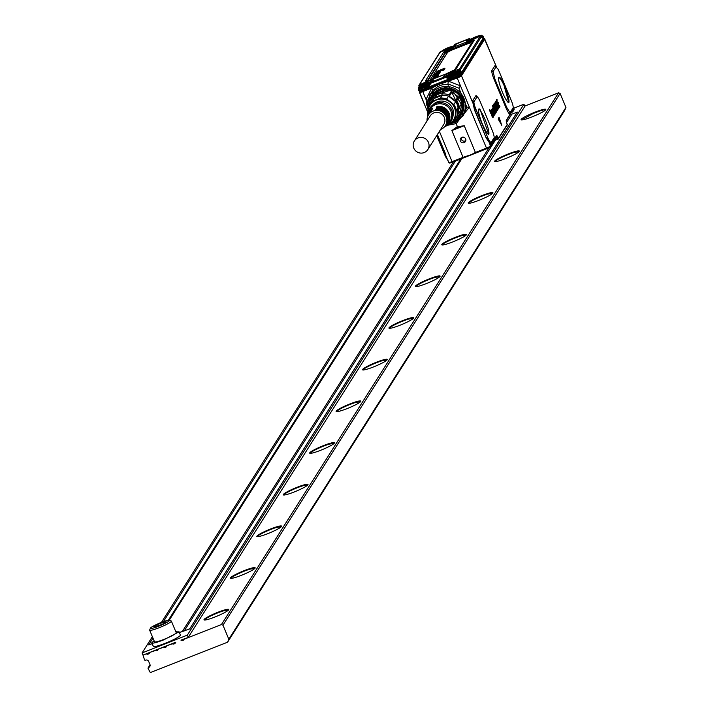 <?xml version="1.0" encoding="UTF-8"?>
<svg xmlns="http://www.w3.org/2000/svg" width="708" height="708" viewBox="0 0 708 708"><rect width="100%" height="100%" fill="white"/><g stroke="black" fill="none" stroke-linecap="round" stroke-linejoin="round"><path stroke-width="1.06" d="M427.871 149.53L443.721 124.519A8 7.823 -147.6 0 0 437.597 112.404A8 7.823 -147.6 0 0 430.207 115.953L414.357 140.963A8 7.823 -147.6 0 0 420.481 153.078A8 7.823 -147.6 0 0 428.446 142.361A8 7.823 -147.6 0 0 414.357 140.963M427.066 120.909A10.001 9.779 32.4 0 1 438.863 110.616A10.001 9.779 32.4 0 1 440.58 129.476M428.349 114.138A11.027 10.788 32.4 0 1 432.659 108.094L432.455 108.643A10.894 10.647 -147.6 0 0 428.181 114.714M437.181 106.89L436.978 106.395A11.027 10.788 32.4 0 1 446.164 125.431M445.713 125.82A10.894 10.647 -147.6 0 0 436.765 106.943L436.978 106.395M436.659 108.253L436.455 107.758A10.691 10.452 32.4 0 1 445.27 126.219A12.47 12.195 32.4 0 0 441.695 102.642A12.47 12.195 32.4 0 0 428.03 115.236M444.819 126.608A10.549 10.319 -147.6 0 0 436.243 108.306L436.455 107.758M436.137 109.625L435.924 109.129A10.346 10.116 32.4 0 1 444.376 127.006M443.934 127.396A10.204 9.983 -147.6 0 0 435.712 109.669L435.924 109.129M427.685 116.422A10.346 10.116 32.4 0 1 431.615 110.829L431.402 111.368A10.204 9.983 -147.6 0 0 427.517 116.997M428.013 115.28A10.691 10.452 32.4 0 1 432.137 109.457L431.924 110.005A10.549 10.319 -147.6 0 0 427.853 115.855M428.411 113.908L429.013 111.855A11.647 11.39 32.4 0 1 451.651 116.661A11.647 11.39 32.4 0 1 447.943 123.856L446.341 125.272M452.952 116.59A11.647 11.39 32.4 0 1 452.58 117.316M432.951 104.873A11.647 11.39 32.4 0 1 433.455 104.226M432.597 105.129A11.886 11.62 32.4 0 1 453.465 114.192L452.492 117.74M428.021 114.05A13.886 13.576 32.4 0 1 443.155 99.182A13.886 13.576 32.4 0 1 446.385 125.688M427.659 116.501A14.824 14.496 32.4 0 1 427.296 114.988L428.437 106.191A14.824 14.496 32.4 0 1 432.234 101.341L434.022 98.527A14.824 14.496 32.4 0 1 434.57 98.093L433.464 97.359L435.845 93.606A16.001 15.647 32.4 0 0 432.57 97.297L430.19 101.049A16.001 15.647 32.4 0 1 433.464 97.359M429.26 104.704L431.048 101.881A14.824 14.496 32.4 0 1 434.022 98.527L442.305 95.261A14.824 14.496 32.4 0 1 449.164 96.438L449.12 94.916L451.5 91.173A16.001 15.647 32.4 0 0 444.624 90.155L442.243 93.907A16.001 15.647 32.4 0 1 449.12 94.916M432.234 101.341L440.518 98.085A14.824 14.496 32.4 0 1 446.721 98.996L448.509 96.173L455.651 101.713A14.824 14.496 32.4 0 1 458.058 107.474L458.173 108.165L459.359 107.173L461.74 103.421A16.001 15.647 32.4 0 0 459.058 97.031L456.687 100.784A16.001 15.647 32.4 0 1 459.359 107.173M454.306 120.581A14.824 14.496 32.4 0 0 455.129 119.094L456.917 116.271A14.824 14.496 32.4 0 1 456.094 117.758L454.306 120.581A14.824 14.496 32.4 0 1 451.332 123.935L444.978 126.484M455.129 119.094L456.271 110.298L458.058 107.474L456.917 116.271A14.824 14.496 32.4 0 0 457.2 115.634L458.147 116.493A16.001 15.647 32.4 0 1 453.943 121.864L453.465 121.758M446.721 98.996L453.863 104.536A14.824 14.496 32.4 0 1 456.271 110.298M440.518 98.085L442.305 95.261A14.824 14.496 32.4 0 0 441.606 95.323L442.243 93.907M453.863 104.536L455.651 101.713A14.824 14.496 32.4 0 0 455.235 101.138L456.687 100.784M429.942 104.005L429.26 102.74A16.001 15.647 32.4 0 1 430.19 101.049M458.147 116.493L460.519 112.74A16.001 15.647 32.4 0 1 459.598 114.431L457.218 118.183A16.912 16.532 32.4 0 0 461.058 96.952M458.173 108.165A14.824 14.496 -147.6 0 1 457.2 115.634L459.837 111.466L460.519 112.74M459.058 97.031L457.872 96.978L455.235 101.138A14.824 14.496 -147.6 0 0 449.164 96.438L451.81 92.27L451.5 91.173M441.606 95.323A14.824 14.496 -147.6 0 0 434.57 98.093L437.208 93.925L435.845 93.606M461.209 104.253L461.182 106.97A14.824 14.496 32.4 0 1 459.89 111.563M436.96 93.872L444.279 90.695M451.607 91.562L458.58 97.005M431.57 98.863A16.24 15.877 32.4 0 1 462.581 107.138A16.24 15.877 32.4 0 1 458.598 115.997M430.995 99.775A16.47 16.107 32.4 0 1 462.837 107.129A16.47 16.107 32.4 0 1 458.023 116.908M460.775 113.448A16.47 16.107 -147.6 0 0 460.811 113.386A16.47 16.107 -147.6 0 0 462.961 101.766M442.589 88.845A16.47 16.107 -147.6 0 0 432.986 95.748A16.47 16.107 -147.6 0 0 432.96 95.801M432.676 96.244A16.47 16.107 32.4 0 1 462.899 107.023L460.51 113.873M432.871 95.943A16.47 16.107 32.4 0 1 446.969 88.473M461.43 97.642A16.47 16.107 32.4 0 1 463.112 106.687L460.696 113.572M434.323 77.968L433.783 77.933A4.708 0.575 157.3 0 1 433.739 77.951L434.42 77.791A5.469 0.664 -22.7 0 0 434.42 77.791A5.753 0.699 -22.7 0 1 434.42 77.827A4.46 0.54 157.3 0 0 434.429 77.845L434.57 78.101M437.031 74.632L437.81 74.437L437.225 75.013M437.783 72.508L437.243 72.464A4.708 0.575 157.3 0 1 437.199 72.49L438.031 72.632M436.509 73.517L439.004 72.561L436.571 73.632M435.022 78.252L433.199 78.969M438.11 76.898L432.039 79.296L438.172 77.013M435.11 77.526A4.239 0.513 -22.7 0 0 435.11 77.561L435.11 77.526A9.823 1.195 -22.7 0 0 435.11 77.482A10.532 1.283 -22.7 0 0 435.11 77.446A5.637 0.69 -22.7 0 0 435.057 77.393L432.73 78.606M435.11 77.482L437.022 76.694A4.098 0.496 -22.7 0 0 437.022 76.694A4.098 0.496 -22.7 0 1 437.031 76.747A4.018 0.487 -22.7 0 1 437.004 76.809A5.23 0.637 -22.7 0 1 436.951 76.88A5.549 0.673 -22.7 0 1 436.871 76.96L433.225 78.57A5.39 0.655 -22.7 0 0 432.942 78.685A4.717 0.575 -22.7 0 0 432.65 78.8L432.526 78.853M437.332 75.331L436.535 75.88L437.385 75.535L437.385 76.092L434.402 77.03L433.845 77.402L434.57 77.464M437.517 75.791L433.774 77.163L432.995 77.836L434.517 77.367M436.084 75.154L436.066 75.473A3.637 0.443 -22.7 0 0 436.155 75.437L438.402 74.039L434.225 75.791L435.278 76.181M435.022 75.942L433.685 76.659A3.921 0.478 -22.7 0 0 433.579 76.756A4.062 0.496 -22.7 0 0 433.517 76.836A4.133 0.504 -22.7 0 0 433.482 76.898A4.053 0.496 -22.7 0 0 433.491 76.933A4.053 0.496 -22.7 0 0 433.491 76.951L435.986 76.022A5.434 0.664 -22.7 0 0 436.093 75.942A5.717 0.699 -22.7 0 0 436.19 75.871A25.054 3.053 -22.7 0 0 436.278 75.8A20.55 2.505 -22.7 0 0 436.367 75.729L436.517 76.022M437.305 75.26L436.447 75.668A5.018 0.611 -22.7 0 0 436.367 75.729M437.385 75.535L437.995 75.163A3.69 0.451 -22.7 0 0 438.084 75.075A3.929 0.478 -22.7 0 0 438.146 75.004A4.213 0.513 -22.7 0 0 438.172 74.942A4.053 0.496 -22.7 0 0 438.163 74.898A4.053 0.496 -22.7 0 0 438.163 74.889L435.827 75.765A6.407 0.779 -22.7 0 0 435.721 75.844A6.558 0.796 -22.7 0 0 435.65 75.898A4.708 0.575 -22.7 0 0 435.615 75.924A13.39 1.628 -22.7 0 1 435.509 76.013A9.213 1.124 -22.7 0 1 435.376 76.119A4.637 0.566 -22.7 0 1 435.225 76.225L435.048 76.331M434.978 75.871L435.509 76.013M436.031 75.03L435.34 75.694M438.748 73.287L439.447 73.614L438.756 74.119L439.438 73.605M438.579 73.729L437.606 74.154A4.434 0.54 -22.7 0 1 437.225 74.305L434.553 75.331L437.385 73.827A3.876 0.469 -22.7 0 0 437.181 73.906L439.394 72.889L439.04 73.623M438.579 72.021L438.571 72.092A4.239 0.513 -22.7 0 0 438.571 72.092A9.823 1.195 -22.7 0 0 438.579 72.021A10.532 1.283 -22.7 0 0 438.571 71.986A5.434 0.664 -22.7 0 0 438.562 71.968A5.637 0.69 -22.7 0 0 438.526 71.924L436.19 73.136M439.942 70.995L436.438 72.34L440.482 71.234A4.098 0.496 -22.7 0 1 440.491 71.278A4.018 0.487 -22.7 0 1 440.464 71.34A5.23 0.637 -22.7 0 1 440.411 71.411A5.549 0.673 -22.7 0 1 440.341 71.49L436.694 73.11A5.39 0.655 -22.7 0 0 436.402 73.225A4.717 0.575 -22.7 0 0 436.119 73.34L435.986 73.393M440.084 71.243L439.27 71.694M439.137 71.773L438.65 72.136L439.367 71.862M436.871 71.658L440.518 70.198L436.871 71.658M437.287 71.269L444.73 68.136L443.535 69.756L438.756 71.181L443.04 69.012L437.358 71.428M439.447 72.995L439.863 72.083L437.995 72.667A3.885 0.478 -22.7 0 0 437.562 72.844L435.606 73.836L436.048 74.331M435.19 74.234L435.473 74.128A4.708 0.575 -22.7 0 1 435.517 74.11L435.942 73.942M439.19 72.658L435.101 74.437A3.991 0.487 -22.7 0 1 434.809 74.544L433.703 74.712A5.098 0.619 -22.7 0 1 433.739 74.641L435.261 73.906M437.792 76.225L437.066 76.783M435.694 76.951L434.685 77.367M438.163 74.889L438.367 75.269A4.089 0.496 157.3 0 1 438.367 75.313A4.248 0.522 157.3 0 1 438.341 75.375A3.965 0.487 157.3 0 1 438.279 75.455A3.735 0.451 157.3 0 1 438.19 75.535L437.624 75.889M438.721 74.075L438.208 74.977M440.491 71.243L440.677 71.605A4.133 0.504 157.3 0 1 440.686 71.614A4.133 0.504 157.3 0 1 440.686 71.658A4.053 0.496 157.3 0 1 440.659 71.72A5.266 0.646 157.3 0 1 440.606 71.791A5.584 0.681 157.3 0 1 440.535 71.871L440.004 72.216M440.208 71.136L442.376 70.393M444.934 68.508L443.996 69.986L442.447 70.605M434.809 74.544L434.093 75.19L433.703 74.747M448.483 48.25L448.04 48.578M449.067 47.994L446.58 49.153L447.907 48.268M425.924 83.836L425.481 84.172M426.508 83.579L423.95 84.756L425.349 83.863M453.536 72.968L453.093 73.296M454.12 72.712L451.633 73.871L452.961 72.995M474.316 38.241L475.661 37.71M474.28 38.152L475.528 37.4M445.872 48.648A4.938 0.602 -22.7 0 0 443.633 49.843A4.938 0.602 -22.7 0 0 444.093 50.41A4.938 0.602 -22.7 0 0 449.244 48.471A4.938 0.602 -22.7 0 0 451.235 46.666A4.938 0.602 -22.7 0 0 445.872 48.648M423.313 84.234A4.938 0.602 -22.7 0 0 421.065 85.429A4.938 0.602 -22.7 0 0 421.526 86.004A4.938 0.602 -22.7 0 0 426.685 84.066A4.938 0.602 -22.7 0 0 428.667 82.252A4.938 0.602 -22.7 0 0 423.313 84.234M450.925 73.367A4.938 0.602 -22.7 0 0 448.686 74.561A4.938 0.602 -22.7 0 0 449.146 75.137A4.938 0.602 -22.7 0 0 454.297 73.198A4.938 0.602 -22.7 0 0 456.279 71.384A4.938 0.602 -22.7 0 0 450.925 73.367M473.493 37.781A4.938 0.602 -22.7 0 0 471.245 38.975A4.938 0.602 -22.7 0 0 471.705 39.542A4.938 0.602 -22.7 0 0 476.865 37.604A4.938 0.602 -22.7 0 0 478.847 35.798A4.938 0.602 -22.7 0 0 473.493 37.781M441.27 51.534A7.062 0.858 157.3 0 1 442.128 50.826A7.062 0.858 157.3 0 1 443.12 50.233M451.863 46.578A7.062 0.858 157.3 0 1 452.987 46.285A7.062 0.858 157.3 0 1 454.067 46.17M429.305 82.163A7.062 0.858 157.3 0 1 430.42 81.871A7.062 0.858 157.3 0 1 431.508 81.756A1.177 0.894 -121 0 1 431.659 81.668L430.269 82.5L429.712 83.845L430.446 83.898L429.906 83.854M429.676 83.402A7.062 0.858 157.3 0 1 427.588 84.456A7.062 0.858 157.3 0 1 418.667 87.305A7.062 0.858 157.3 0 1 419.561 86.411A7.062 0.858 157.3 0 1 420.561 85.818M456.917 71.296A7.062 0.858 157.3 0 1 458.041 71.004A7.062 0.858 157.3 0 1 459.306 70.986A7.062 0.858 157.3 0 1 455.2 73.588A7.062 0.858 157.3 0 1 446.279 76.437A7.062 0.858 157.3 0 1 447.182 75.544A7.062 0.858 157.3 0 1 448.173 74.951M468.9 40.648A7.062 0.858 157.3 0 1 469.74 39.958A7.062 0.858 157.3 0 1 470.74 39.365M479.484 35.71A7.062 0.858 157.3 0 1 480.599 35.418A7.062 0.858 157.3 0 1 481.865 35.4A7.062 0.858 157.3 0 1 481.245 36.108M419.437 87.624A7.062 0.858 -22.7 0 0 419.021 88.164A7.062 0.858 -22.7 0 0 419.056 88.217A7.062 0.858 -22.7 0 0 423.481 87.172A7.062 0.858 -22.7 0 0 426.039 86.164A7.062 0.858 -22.7 0 0 427.942 85.323L429.703 84.447M447.031 77.411A7.062 0.858 -22.7 0 0 451.093 76.305A7.062 0.858 -22.7 0 0 453.66 75.296A7.062 0.858 -22.7 0 0 455.563 74.455L459.253 72.393A7.062 0.858 -22.7 0 0 459.669 71.853A7.062 0.858 -22.7 0 0 459.634 71.809M481.821 36.807L481.821 36.807A7.062 0.858 -22.7 0 0 482.228 36.258A7.062 0.858 -22.7 0 0 482.192 36.214L482.033 35.789M469.342 40.232L470.687 39.259L469.289 38.613L469.696 39.197L469.289 38.613L467.997 39.383A1.177 0.894 59 0 1 469.28 40.108A8.31 1.009 -22.7 0 0 468.227 40.816M470.723 39.321L469.307 38.595L454.616 44.383L453.908 45.755M453.996 46.162L454.669 45.799M439.898 52.861L440.526 51.773M419.915 86.181L419.03 86.5L420.012 85.969L419.357 84.933L440.349 51.834L442.111 51.295A1.177 0.752 -106.9 0 1 442.217 51.242L439.969 52.144L418.977 85.252A0.823 0.805 32.4 0 1 419.357 84.933L421.393 83.978L422.163 84.801M426.039 86.164L429.314 84.854L430.269 82.5M429.128 84.951L430.446 83.898L429.349 85.827L429.455 84.756M446.748 77.092L445.261 76.588L445.474 77.464L430.659 83.296L430.446 82.42L445.261 76.588L446.801 77.092L445.474 77.464M445.978 77.615L447.376 77.57M446.801 77.092L448.005 77.517L448.217 78.402L460.111 73.163L459.253 72.393M461.041 71.685L460.678 70.11L459.448 70.632L459.979 71.251A0.823 0.805 32.4 0 1 461.041 71.685L460.111 73.163L460.457 73.933L456.094 76.207L422.11 89.58L421.596 87.916L423.481 87.172M458.51 70.915L459.448 70.632L459.465 69.154L480.458 36.046L467.13 40.975L467.749 41.462M481.467 37.365L482.529 37.798L483.343 36.17M470.271 39.489L470.767 39.4M418.906 85.969A0.823 0.805 32.4 0 1 418.977 85.252L418.906 85.969M418.401 89.571L418.472 88.854A0.823 0.805 -147.6 0 0 418.401 89.571L429.349 85.827M457.483 71.127L460.616 69.95L459.465 69.154L457.695 69.685A1.177 0.752 73.1 0 0 457.457 71.066A8.31 1.009 -22.7 0 0 456.766 71.278M467.997 39.383A9.478 1.159 -22.7 0 0 468.094 40.869A9.478 1.159 -22.7 0 0 478.422 37.002L480.458 36.046A0.823 0.805 32.4 0 1 481.52 36.48L481.661 36.639M482.529 37.798L481.732 36.789M513.946 109.908A3.761 0.46 157.3 0 1 513.937 109.944L512.68 111.935L511.574 112.413M483.723 36.94L482.387 35.913M418.764 90.491L422.11 89.58L418.685 90.465L418.375 89.677M418.685 90.465L422.667 90.482L422.172 89.712L456.147 76.34L460.51 74.066L483.272 38.568M494.113 112.121L494.29 114.085L494.113 112.121A4.708 0.805 -111.5 0 1 494.104 112.094L493.644 111.599M496.423 105.687L496.742 106.589M512.68 111.935L512.796 111.634A0.708 0.487 -158.8 0 1 512.07 111.846L514.061 109.634A4.027 0.487 -22.7 0 0 514.079 109.598A4.027 0.487 -22.7 0 0 514.088 109.554M513.99 108.944A4.239 0.513 157.3 0 1 514.088 108.997L513.937 109.944A3.761 0.46 157.3 0 1 513.92 109.97L514.061 109.634A0.708 0.69 32.4 0 0 514.061 109.103L511.663 112.271M483.803 37.09L459.935 75.384L456.642 77.11L455.536 74.552L453.66 75.296M493.812 111.439L493.733 111.953A4.708 0.805 -111.5 0 1 493.724 111.97L493.998 113.324A4.708 0.805 -111.5 0 1 493.998 113.342L494.511 114.023L493.998 113.342M496.812 106.766L495.848 104.023L496.812 106.766M500.184 77.845A13.717 2.336 68.5 0 0 498.857 77.393A13.717 2.336 68.5 0 0 501.175 89.04A13.717 2.336 68.5 0 0 507.928 102.218L508.866 102.819L503.193 82.455A13.717 2.336 68.5 0 0 500.184 77.845M493.06 71.605A2.354 2.301 32.4 0 1 491.918 70.393A8.62 1.469 -111.5 0 0 494.255 79.809L494.972 79.323L493.06 71.605L495.963 67.021L497.786 68.782A7.062 1.204 -111.5 0 1 499.459 72.243L511.176 100.253A7.062 1.204 -111.5 0 1 512.574 104.147L512.875 105.253A7.062 1.204 -111.5 0 1 513.141 107.864A7.062 1.204 -111.5 0 1 513.096 107.97L513.141 107.864M512.424 109.023L512.486 110.66A2.354 2.301 32.4 0 1 512.424 109.023L513.096 107.97A2.354 2.301 32.4 0 0 513.15 109.607A8.62 1.469 -111.5 0 0 513.176 107.713M494.972 79.323L506.689 107.333L509.99 112.669L510.008 114.333L511.946 111.829M501.768 125.334L498.459 119.05L499.113 117.413L501.768 125.334L498.246 119.148L498.901 117.475M492.768 116.917L492.193 114.953A23.55 4.018 -111.5 0 1 492.184 114.926L490.405 112.891L489.414 109.333L490.821 110.82L489.909 109.908L490.688 112.554L492.485 114.669L493.087 117.51L491.795 115.793L492.839 116.855L492.414 114.864A23.532 4.018 68.5 0 1 492.396 114.838L490.617 112.793L489.6 109.28M492.883 117.617L491.52 115.484M491.272 110.705L491.724 109.554L492.564 110.696L494.334 115.209L492.272 110.51L492.14 111.191A4.708 0.805 68.5 0 0 492.14 111.191L493.91 115.882L491.848 111.183L491.715 111.864A4.708 0.805 68.5 0 1 491.724 111.891L492.272 113.368A4.708 0.805 68.5 0 0 492.299 113.439L491.051 110.696L491.334 111.138L491.29 110.236L491.865 110.758L491.635 109.581M491.848 110.767L491.069 110.298L491.848 110.767M493.697 115.988L491.609 111.05M494.122 115.316L492.042 110.377M494.697 113.51L494.865 114.227A4.682 0.796 68.5 0 1 494.883 114.227L494.671 114.767L493.892 113.466L492.91 109.351L492.706 111.032L492.317 108.563M492.759 110.669L492.14 108.616L493.396 109.988L495.087 114.121A4.708 0.805 68.5 0 0 495.078 114.121L494.865 114.227M493.255 112.324L493.264 111.174A4.726 0.805 -111.5 0 1 493.264 111.165L492.644 109.244M492.697 107.988L493.264 108.616L493.219 107.643L495.299 113.687L492.706 107.988M495.352 111.59L495.733 112.271L495.352 111.59A4.708 0.805 68.5 0 1 495.335 111.554L493.697 107.129L492.821 105.66L493.432 107.961M495.742 112.245L496.016 112.758A4.708 0.805 68.5 0 1 495.963 112.891L493.671 107.908M492.573 105.758L493.078 107.873M494.388 106.687L493.972 106.288A4.708 0.805 68.5 0 1 493.98 106.315L496.45 110.466L496.582 112.014L495.317 110.404L495.29 109.793L496.078 110.793L495.839 109.536L493.998 107.147L493.494 104.66L493.98 104.855L494.697 106.35L493.777 105.961M496.025 110.829L493.396 106.156L493.264 104.731L493.98 104.855M496.37 112.112L495.096 109.846M495.494 105.43L494.821 104.607L494.892 105.421L496.467 109.182L496.485 107.731L496.874 108.138L497.379 110.74L496.689 110.227L494.432 104.819L494.308 103.368L495.405 104.634L495.29 105.527L494.848 104.58M496.467 109.182L496.264 107.802M494.405 105.581L494.087 103.43L494.892 103.731M497.175 110.846L496.317 110.067M494.98 102.235L498.379 108.377L497.591 107.51L497.538 109.705L495.193 102.173L496.635 107.802M495.75 101.828L498.246 107.103L498.813 106.713L499.175 107.705L498.485 108.651L495.565 101.394M496.423 100.669L497.069 99.651L497.007 101.386L497.653 102.908L498.202 102.483L498.963 106.041L499.423 105.324L499.919 106.527L499.158 107.563L496.202 100.757L496.706 99.501M491.918 70.393L494.83 65.809A2.354 2.301 -147.6 0 0 495.963 67.021L496.653 67.455M509.99 112.669L512.353 109.138M512.362 110.669L511.973 111.537L512.362 110.669M480.104 109.519L488.785 134.493L487.847 133.883A13.717 2.336 68.5 0 1 481.095 120.714A13.717 2.336 68.5 0 1 478.785 109.067A13.717 2.336 68.5 0 1 480.104 109.519M494.078 139.503L490.98 144.344L490.971 142.68L494.166 137.626L494.078 139.503A2.354 2.301 32.4 0 1 494.069 137.972L494.166 137.626A7.062 1.204 -111.5 0 0 492.157 130.254L480.44 102.244A7.062 1.204 -111.5 0 0 477.325 96.961A7.062 1.204 -111.5 0 0 476.935 97.023L474.033 101.607A2.354 2.301 32.4 0 1 472.9 100.394L475.803 95.81A2.354 2.301 -147.6 0 0 476.935 97.023M490.671 146.485A0.708 0.708 0 0 0 490.724 146.034L490.494 146.848A3.761 0.46 157.3 0 1 489.352 147.556A3.761 0.46 157.3 0 1 486.821 148.698L486.697 148.503A4.027 0.487 -22.7 0 0 489.405 147.273A4.027 0.487 -22.7 0 0 490.671 146.485L490.52 146.822M465.82 140.6A2.894 2.832 32.4 0 1 461.227 137.688M483.688 38.294A3.938 0.478 157.3 0 1 484.175 38.294A3.938 0.478 157.3 0 1 484.175 38.418L460.89 75.145A3.938 0.478 -22.7 0 1 456.908 77.234L469.377 107.165L456.138 123.617L457.377 126.573L451.863 130.555L464.227 125.688L475.422 152.459L469.572 155.53L486.821 148.698M469.572 155.53L452.403 162.247A3.761 0.46 157.3 0 1 449.456 163.044A3.761 0.46 157.3 0 1 449.43 162.92M496.299 136.255L496.68 135.352L496.299 136.255L496.954 137.396L495.388 137.954M506.22 120.856A0.708 0.69 -147.6 0 0 506.238 120.28L506.397 122.891L507.3 124.325L498.494 138.21A0.708 0.69 32.4 0 1 498.122 139.113L493.635 140.706M498.122 139.113L497.45 138.485L494.343 139.591M490.671 111.306L489.697 110.005M493.281 116.643L492.98 116.041M491.918 113.519L490.91 111.103M492.892 107.952L494.865 113.404M495.936 112.917L493.467 108.014M493.264 104.731L493.759 104.926L493.264 104.731M494.087 103.43L494.68 103.793L494.087 103.43M495.202 107.713L494.68 106.386M498.361 108.979L497.45 107.74M498.193 106.97L498.68 106.501M497.565 106.766L495.529 101.917M498.892 105.873L499.211 105.386M498.609 106.519L496.202 100.757M507.3 124.325L506.928 125.228M498.078 139.14L507.247 124.953L506.185 120.918M498.29 137.936L497.45 138.485L496.954 137.396L497.795 136.848L498.494 138.21M487.662 137.343L486.52 137.936L489.343 140.795A7.062 1.204 -111.5 0 1 487.662 137.343L475.944 109.333A7.062 1.204 -111.5 0 1 474.546 105.43L474.537 110.076L473.165 103.713A2.354 1.443 166.3 0 0 474.254 104.324A7.062 1.204 -111.5 0 1 474.033 101.607M474.254 104.324L474.546 105.43M490.971 142.68L489.343 140.795M490.609 145.423A0.708 0.69 -147.6 0 0 490.573 144.99L490.98 144.344A8.62 1.469 -111.5 0 1 489.6 143.016A2.354 1.85 145.9 0 1 489.839 141.591M475.944 109.333L474.803 109.926L486.254 138.087L489.6 143.016L490.272 146.025M496.627 135.989L490.706 146.122M460.147 139.618A2.894 2.832 32.4 0 1 463.935 137.299A2.894 2.832 32.4 0 1 465.448 141.52A2.894 2.832 32.4 0 1 460.147 139.618M444.518 154.317L445.412 154.114L446.19 157.778A7.062 1.204 68.5 0 1 444.518 154.317L436.694 135.617M447.199 158.946A2.354 1.85 -34.1 0 0 446.686 158.574A7.062 1.204 68.5 0 0 447.412 159.45M446.686 158.574L446.19 157.778M456.908 77.234L422.472 90.783A3.938 0.478 157.3 0 1 419.34 91.544A3.938 0.478 157.3 0 1 419.366 91.482L419.525 91.235M490.573 144.99L490.662 145.954A4.239 0.513 157.3 0 1 486.485 148.078L486.697 148.503L469.448 155.335L452.262 162.052L452.049 161.628A4.239 0.513 157.3 0 1 448.686 162.486A4.239 0.513 157.3 0 1 448.704 162.38L447.049 158.592L449.12 162.911A4.027 0.487 -22.7 0 0 452.262 162.052L452.403 162.247M460.041 126.272L455.253 128.157M464.227 125.688L457.474 126.821M451.863 130.555L463.067 157.326L469.395 155.247M437.279 134.688L447.049 158.592M419.322 91.881A1.177 1.151 32.4 0 0 419.41 92.35A4.239 0.513 -22.7 0 0 419.393 92.456A4.239 0.513 -22.7 0 0 422.756 91.597L426.03 99.439L426.942 105.802M428.039 100.279L426.03 99.439L431.694 88.111L422.756 91.597L422.552 91.031L437.234 85.296L431.694 88.111L433.092 90.155L429.862 94.527L448.598 85.81L463.253 115.696L450.686 124.21M433.092 90.155L437.686 86.624L437.234 85.296L439.65 84.066M460.89 75.145L484.396 38.595A4.08 0.496 -22.7 0 0 484.396 38.462A4.08 0.496 -22.7 0 0 484.184 38.427L484.396 38.595A1.177 1.151 -147.6 0 1 484.768 39.073L461.483 75.8A4.239 0.513 -22.7 0 1 457.191 78.048L442.234 83.323L442.217 84.836L437.686 86.624M447.934 84.314L448.217 81.606L449.934 81.747L460.474 85.889L458.881 88.146L449.465 84.447L442.217 84.836M475.422 152.459L486.485 148.078L469.377 107.165L466.837 107.156L458.881 88.146M466.837 107.156L463.253 115.696L450.651 124.227M448.536 125.086L456.138 123.617L455.625 122.546M472.9 100.394A8.62 1.469 -111.5 0 0 473.165 103.713L461.483 75.8A1.177 1.151 -147.6 0 0 461.112 75.313A4.08 0.496 157.3 0 1 456.987 77.482L439.677 84.137L439.898 85.58M158.804 626.173A10.354 1.266 157.3 0 1 150.423 628.155A10.354 1.266 157.3 0 1 150.477 628.076A10.354 1.266 157.3 0 1 161.132 622.5A10.354 1.266 157.3 0 1 169.389 620.226A10.354 1.266 157.3 0 1 169.46 620.597A10.354 1.266 157.3 0 1 158.804 626.173M163.743 622.067L166.194 621.889L162.424 624.155L156.194 626.607L153.742 626.792L157.512 624.518L163.743 622.067L164.176 623.102M169.389 620.226L171.212 620.96A11.762 1.434 157.3 0 1 171.363 621.093A11.762 1.434 157.3 0 1 171.292 621.385A11.762 1.434 157.3 0 1 159.185 627.713A11.762 1.434 157.3 0 1 149.654 630.173A11.762 1.434 157.3 0 1 149.671 629.97A11.762 1.434 157.3 0 1 149.715 629.872M154.583 641.51A11.762 1.434 -22.7 0 0 154.521 641.802A11.762 1.434 -22.7 0 0 164.052 639.351A11.762 1.434 -22.7 0 0 176.159 633.023A11.762 1.434 -22.7 0 0 176.23 632.722L171.363 621.093M175.814 631.731L178.858 631.961L163.725 639.873C155.627 642.935 151.689 643.837 151.893 642.572L154.105 640.811M153.335 646.015A14.709 1.797 -22.7 0 0 153.247 646.386L151.893 642.572M153.247 646.386A14.709 1.797 -22.7 0 0 165.168 643.315A14.709 1.797 -22.7 0 0 180.301 635.403A14.709 1.797 -22.7 0 0 180.381 635.041L178.938 631.589M187.355 635.129L523.955 104.209L524.858 106.359L188.257 637.288L187.355 635.129L142.051 652.962L152.37 636.678M161.433 622.385L453.403 161.849M513.76 108.218L523.955 104.209M179.354 632.589L189.691 628.899L517.309 112.138L511.866 114.156L506.654 122.387M152.114 643.678L148.653 644.917L152.972 638.103M142.051 652.962L142.954 655.112L146.804 653.599L143.379 654.944M189.691 628.899L517.265 112.032M179.31 632.474L184.248 630.908L495.441 140.069M184.248 630.908L189.647 628.784M182.496 631.226L489.033 147.715M510.291 114.439L511.866 114.156M169.247 620.19L461.952 158.512M168.354 620.235L460.793 158.964M163.406 621.651L455.412 161.07M152.07 643.572L148.653 644.917M175.779 642.2L146.804 653.599M175.513 642.616A2.354 2.301 32.4 0 1 172.425 643.829L167.141 645.599M166.884 646.015A2.354 2.301 32.4 0 1 163.796 647.227L158.512 648.988M158.247 649.404A2.354 2.301 32.4 0 1 155.167 650.617L149.884 652.387M149.618 652.803A2.354 2.301 32.4 0 1 146.538 654.015M188.257 637.288L184.142 639.218A2.354 2.301 32.4 0 1 181.062 640.43M222.967 625.191L560.09 93.438L558.568 92.783L221.436 624.545L222.967 625.191L228.826 639.2L565.949 107.439L564.692 110.448L227.569 642.2L150.326 672.6L148.096 668.458A0.708 0.69 -147.6 0 1 148.468 667.555L150.114 665.219M560.09 93.438L565.949 107.439M228.826 639.2L227.569 642.2M148.689 667.476A2.354 2.301 32.4 0 0 149.946 664.467L148.68 661.458A2.354 2.301 32.4 0 0 145.618 660.148L145.406 660.237A0.708 0.69 -147.6 0 1 144.485 659.838L143.113 655.36M468.811 203.302A12.939 1.575 157.3 0 1 480.679 196.665A12.939 1.575 157.3 0 1 487.724 194.089L492.68 193.311M495.228 161.628A12.939 1.575 157.3 0 1 507.105 154.99A12.939 1.575 157.3 0 1 514.141 152.415L519.106 151.645M521.654 119.953L533.522 113.315L540.567 110.74A12.939 1.575 157.3 0 1 545.523 109.97M442.385 244.977A12.939 1.575 157.3 0 1 454.262 238.339A12.939 1.575 157.3 0 1 461.306 235.764L466.262 234.985M415.968 286.651A12.939 1.575 157.3 0 1 427.844 280.014A12.939 1.575 157.3 0 1 434.88 277.439L439.845 276.66M389.55 328.326A12.939 1.575 157.3 0 1 401.418 321.689A12.939 1.575 157.3 0 1 408.463 319.113L413.419 318.334M363.124 369.992A12.939 1.575 157.3 0 1 375.001 363.363A12.939 1.575 157.3 0 1 382.037 360.788L387.002 360.009M336.707 411.667A12.939 1.575 157.3 0 1 348.575 405.038A12.939 1.575 157.3 0 1 355.62 402.463L360.576 401.684M310.281 453.341A12.939 1.575 157.3 0 1 322.158 446.713A12.939 1.575 157.3 0 1 329.202 444.137L334.158 443.358M283.864 495.016A12.939 1.575 157.3 0 1 295.74 488.387A12.939 1.575 157.3 0 1 302.776 485.812L307.741 485.033M257.446 536.691A12.939 1.575 157.3 0 1 269.314 530.053A12.939 1.575 157.3 0 1 276.359 527.478L281.315 526.708M231.02 578.365A12.939 1.575 157.3 0 1 242.897 571.728A12.939 1.575 157.3 0 1 249.942 569.152L254.898 568.382M204.603 620.04A12.939 1.575 157.3 0 1 216.471 613.402A12.939 1.575 157.3 0 1 223.516 610.827L228.472 610.057M473.36 202.311A13.417 1.637 -22.7 0 0 485.838 197.346A13.417 1.637 -22.7 0 0 492.936 192.957A13.417 1.637 -22.7 0 0 487.794 193.505A13.417 1.637 -22.7 0 0 480.502 196.169A13.417 1.637 -22.7 0 0 468.377 203.231A13.417 1.637 -22.7 0 0 473.36 202.311M499.786 160.645A13.417 1.637 -22.7 0 0 512.256 155.68A13.417 1.637 -22.7 0 0 519.353 151.282A13.417 1.637 -22.7 0 0 514.22 151.831A13.417 1.637 -22.7 0 0 506.919 154.503A13.417 1.637 -22.7 0 0 494.795 161.557A13.417 1.637 -22.7 0 0 499.786 160.645M526.203 118.971A13.417 1.637 -22.7 0 0 538.682 114.006A13.417 1.637 -22.7 0 0 545.78 109.607A13.417 1.637 -22.7 0 0 540.638 110.156A13.417 1.637 -22.7 0 0 533.345 112.829A13.417 1.637 -22.7 0 0 521.221 119.882A13.417 1.637 -22.7 0 0 526.203 118.971M446.943 243.986A13.417 1.637 -22.7 0 0 459.421 239.021A13.417 1.637 -22.7 0 0 466.519 234.631A13.417 1.637 -22.7 0 0 461.377 235.18A13.417 1.637 -22.7 0 0 454.076 237.844A13.417 1.637 -22.7 0 0 441.96 244.906A13.417 1.637 -22.7 0 0 446.943 243.986M420.517 285.66A13.417 1.637 -22.7 0 0 432.995 280.695A13.417 1.637 -22.7 0 0 440.093 276.306A13.417 1.637 -22.7 0 0 434.96 276.855A13.417 1.637 -22.7 0 0 427.659 279.518A13.417 1.637 -22.7 0 0 415.534 286.581A13.417 1.637 -22.7 0 0 420.517 285.66M394.099 327.335A13.417 1.637 -22.7 0 0 406.578 322.37A13.417 1.637 -22.7 0 0 413.676 317.981A13.417 1.637 -22.7 0 0 408.534 318.529A13.417 1.637 -22.7 0 0 401.241 321.193A13.417 1.637 -22.7 0 0 389.117 328.255A13.417 1.637 -22.7 0 0 394.099 327.335M367.682 369.01A13.417 1.637 -22.7 0 0 380.152 364.045A13.417 1.637 -22.7 0 0 387.258 359.655A13.417 1.637 -22.7 0 0 382.116 360.204A13.417 1.637 -22.7 0 0 374.815 362.868A13.417 1.637 -22.7 0 0 362.691 369.93A13.417 1.637 -22.7 0 0 367.682 369.01M341.256 410.684A13.417 1.637 -22.7 0 0 353.734 405.719A13.417 1.637 -22.7 0 0 360.832 401.33A13.417 1.637 -22.7 0 0 355.69 401.879A13.417 1.637 -22.7 0 0 348.398 404.542A13.417 1.637 -22.7 0 0 336.273 411.605A13.417 1.637 -22.7 0 0 341.256 410.684M314.839 452.359A13.417 1.637 -22.7 0 0 327.317 447.394A13.417 1.637 -22.7 0 0 334.415 443.004A13.417 1.637 -22.7 0 0 329.273 443.553A13.417 1.637 -22.7 0 0 321.972 446.217A13.417 1.637 -22.7 0 0 309.856 453.279A13.417 1.637 -22.7 0 0 314.839 452.359M288.413 494.034A13.417 1.637 -22.7 0 0 300.891 489.069A13.417 1.637 -22.7 0 0 307.989 484.679A13.417 1.637 -22.7 0 0 302.856 485.219A13.417 1.637 -22.7 0 0 295.555 487.892A13.417 1.637 -22.7 0 0 283.43 494.954A13.417 1.637 -22.7 0 0 288.413 494.034M261.995 535.708A13.417 1.637 -22.7 0 0 274.474 530.743A13.417 1.637 -22.7 0 0 281.572 526.354A13.417 1.637 -22.7 0 0 276.43 526.894A13.417 1.637 -22.7 0 0 269.137 529.566A13.417 1.637 -22.7 0 0 257.013 536.62A13.417 1.637 -22.7 0 0 261.995 535.708M235.578 577.383A13.417 1.637 -22.7 0 0 248.048 572.418A13.417 1.637 -22.7 0 0 255.154 568.02A13.417 1.637 -22.7 0 0 250.012 568.568A13.417 1.637 -22.7 0 0 242.711 571.241A13.417 1.637 -22.7 0 0 230.587 578.294A13.417 1.637 -22.7 0 0 235.578 577.383M209.152 619.058A13.417 1.637 -22.7 0 0 221.631 614.093A13.417 1.637 -22.7 0 0 228.728 609.694A13.417 1.637 -22.7 0 0 223.586 610.243A13.417 1.637 -22.7 0 0 216.294 612.916A13.417 1.637 -22.7 0 0 204.169 619.969A13.417 1.637 -22.7 0 0 209.152 619.058M524.743 106.094L558.568 92.783M184.142 639.218L221.436 624.545M184.407 638.802L181.319 640.014M158.079 625.863L157.512 624.518M436.464 76.42L436.19 75.871M439.641 71.924L440.004 72.676M466.678 44.206L466.599 43.276L453.651 48.374L453.731 49.303L466.678 44.206A6.089 0.743 -22.7 0 1 471.572 43.091L454.607 69.853M453.731 49.303A6.089 0.743 -22.7 0 0 447.465 52.569A2.354 2.301 32.4 0 1 445.677 52.542L445.332 52.392A8.018 0.974 -22.7 0 1 453.58 48.082L453.501 47.153A9.682 1.177 -22.7 0 0 443.535 52.365A2.354 2.301 32.4 0 1 445.332 52.392L427.366 80.73A8.018 0.974 -22.7 0 0 427.313 80.845M430.004 80.119L447.465 52.569M471.572 43.091A2.354 2.301 -147.6 0 0 472.147 42.754M472.864 41.639A7.753 0.947 -22.7 0 0 466.599 43.276L453.651 48.374A7.753 0.947 -22.7 0 0 445.677 52.542L427.8 80.747M427.535 80.8L427.366 80.73A2.354 2.301 32.4 0 0 425.57 80.703A9.682 1.177 -22.7 0 0 433.367 78.924L433.455 78.889M473.033 41.365A8.018 0.974 -22.7 0 0 466.528 42.984L466.448 42.064L453.501 47.153M469.209 40.338A8.292 1.009 -22.7 0 0 468.625 40.719M431.747 81.615A8.292 1.009 -22.7 0 0 431.066 81.765M432.101 81.393A8.31 1.009 -22.7 0 0 429.145 82.146M446.651 75.924A8.292 1.009 -22.7 0 0 445.819 76.491M448.27 74.836A8.31 1.009 -22.7 0 0 446.606 75.756A8.31 1.009 -22.7 0 0 445.544 76.499M433.367 78.924L446.403 73.791M446.305 73.827A9.682 1.177 -22.7 0 0 456.271 68.623A2.354 2.301 -147.6 0 0 455.288 69.357M472.979 41.515A2.354 2.301 32.4 0 1 474.236 40.285A9.682 1.177 -22.7 0 0 466.448 42.064M456.271 68.623L474.236 40.285M425.57 80.703L443.535 52.365M457.695 69.685A9.478 1.159 -22.7 0 0 447.04 74.083A9.478 1.159 -22.7 0 0 444.376 76.65A1.177 1.097 -94.3 0 1 445.111 76.597M421.393 83.978A9.478 1.159 -22.7 0 1 431.712 80.11A9.478 1.159 -22.7 0 1 431.809 81.597A1.177 0.894 -121 0 0 431.659 81.668L432.977 80.721L432.898 81.508M442.111 51.295A9.478 1.159 -22.7 0 0 452.775 46.896A9.478 1.159 -22.7 0 0 455.439 44.33A1.177 1.097 85.7 0 0 454.828 45.693M455.439 44.33L469.289 38.613M420.844 85.58L420.056 86.093M421.596 87.916L419.056 88.217M431.809 81.597L430.446 82.42M444.376 76.65L445.261 76.588M455.536 74.552L459.05 72.72M459.642 71.791L459.979 71.251L459.474 71.402M451.093 76.305L448.005 77.517M418.853 88.544A0.823 0.805 -147.6 0 0 418.472 88.854L418.977 88.058M430.659 83.296L430.402 83.748M446.058 77.756L448.217 78.402M460.527 69.588L481.52 36.48M481.759 36.851L480.422 36.046M418.702 90.358L418.463 89.73M508.698 102.775A13.585 2.319 68.5 0 0 502.742 82.712A13.585 2.319 68.5 0 0 499.751 78.137A13.585 2.319 68.5 0 0 498.759 77.544M512.76 111.059L513.15 109.607M488.617 134.449A13.585 2.319 68.5 0 0 486.414 123.006A13.585 2.319 68.5 0 0 479.67 109.811A13.585 2.319 68.5 0 0 478.679 109.209M459.935 75.384L483.759 38.17L483.475 36.232L482.024 35.763M456.625 77.11L420.127 91.049A1.062 1.035 32.4 0 1 418.862 90.668M513.167 106.811L514.088 108.997A4.239 0.513 157.3 0 1 514.061 109.103L513.194 107.023M510.185 112.554L510.194 114.085M491.175 144.087A2.354 2.301 32.4 0 1 491.166 142.556M498.025 139.14L493.644 140.688M494.83 65.809A8.62 1.469 -111.5 0 1 496.441 66.986L484.768 39.073A4.239 0.513 -22.7 0 0 484.794 38.967A4.239 0.513 -22.7 0 0 484.679 38.905M494.255 79.809L505.972 107.82L506.689 107.333M506.238 120.28L510.008 114.333A8.62 1.469 -111.5 0 1 505.972 107.82M494.157 137.724A8.62 1.469 -111.5 0 1 494.246 139.193L496.68 135.352L497.795 136.848M475.803 95.81A8.62 1.469 -111.5 0 1 477.457 97.04M448.81 162.557A0.708 0.69 -147.6 0 0 449.084 162.769A4.027 0.487 -22.7 0 0 449.12 162.911L449.456 163.044M419.357 91.597L419.331 91.757A4.08 0.496 -22.7 0 0 419.304 91.828A4.08 0.496 -22.7 0 0 422.552 91.031L422.472 90.783M486.254 138.087L474.537 110.076M463.067 157.326L452.049 161.628L439.385 131.361M445.606 154.078L437.411 134.485M419.481 92.518L427.65 112.032M427.827 110.598L429.862 94.527L427.827 110.625M428.03 109.103A19.063 18.638 32.4 0 1 448.447 86.624A19.063 18.638 32.4 0 1 452.102 123.263M428.924 105.271A17.673 17.275 32.4 0 1 463.607 101.748A17.673 17.275 32.4 0 1 455.633 120.254M429.641 104.103A17.01 16.629 32.4 0 1 429.676 103.518M429.995 101.359A17.01 16.629 32.4 0 1 462.758 100.819A17.01 16.629 32.4 0 1 457.014 118.493M457.129 118.324A16.957 16.576 -147.6 0 0 448.297 88.571A16.957 16.576 -147.6 0 0 430.101 101.191M447.757 88.518A16.912 16.532 -147.6 0 0 430.19 101.04M433.65 94.191A16.842 16.47 -147.6 0 0 430.597 100.403M457.625 117.537A16.842 16.47 -147.6 0 0 461.943 112.13M150.096 664.998L148.468 667.555M443.668 127.644L444.208 127.166M444.562 126.847L445.093 126.378M445.447 126.059L445.987 125.59M427.411 117.333L427.614 116.652M427.747 116.192L427.951 115.51M428.083 115.05L428.278 114.369M432.765 96.102L452.031 89.597L463.014 106.837L460.581 113.749M443.633 49.843L442.128 50.826M451.235 46.666L452.987 46.285M428.667 82.252L430.42 81.871M421.065 85.429L419.561 86.411M456.279 71.384L458.041 71.004M448.686 74.561L447.182 75.544M471.245 38.975L469.74 39.958M478.847 35.798L480.599 35.418M419.021 88.164L418.667 87.305M459.669 71.853L459.306 70.986M455.182 69.517L446.35 73.791L427.42 81.022M455.271 69.375L473.148 41.179M445.651 76.491L444.571 76.561L445.182 77.048M455.456 45.923L455.545 45.135L442.217 51.242M482.228 36.258L481.865 35.4M454.616 44.383L453.934 46.153M481.405 37.4L482.148 37.471L481.688 36.666M422.667 90.482L456.642 77.11L460.421 74.986M511.964 111.528L506.247 120.811M496.565 67.11L484.175 38.294M427.632 112.165L419.34 91.544M433.482 94.394L448.306 88.58C460.864 92.155 465.377 100.085 461.828 112.368M150.423 628.155L149.671 629.97M154.521 641.802L149.654 630.173M150.052 664.812L148.14 667.83"/></g></svg>
